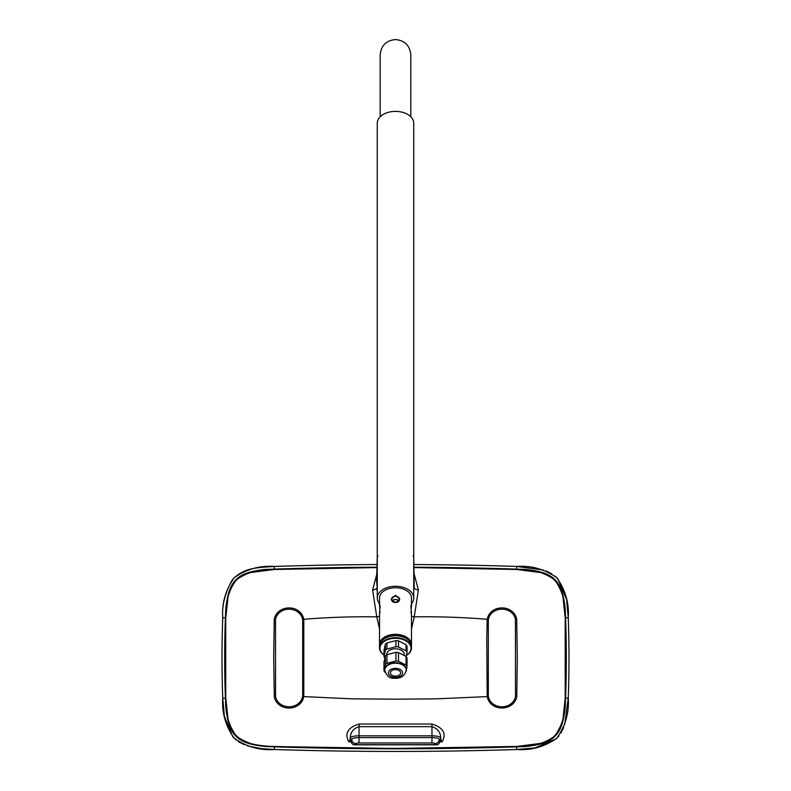 <?xml version="1.0" encoding="UTF-8"?>
<svg xmlns="http://www.w3.org/2000/svg" width="791" height="791" viewBox="0 0 791 791"><rect width="100%" height="100%" fill="white"/><g stroke="black" fill="none" stroke-linecap="round" stroke-linejoin="round"><path stroke-width="1.19" d="M377.04 564.547A3794.823 3794.823 0 0 0 274.299 566.435A3794.823 3794.823 0 0 1 377.04 564.547M414.029 567.216A3792.153 3792.153 0 0 1 516.612 569.105C555.055 570.449 564.072 579.546 565.595 617.85A1093.587 1093.587 0 0 1 565.595 698.107L568.254 698.206A1096.257 1096.257 0 0 0 568.254 617.751A1096.257 1096.257 0 0 1 568.254 698.206L568.254 698.206C569.253 712.671 565.427 726.019 556.775 738.25C544.534 746.803 531.176 750.56 516.701 749.512L516.701 749.512A3794.823 3794.823 0 0 1 274.299 749.512L274.299 749.512C259.844 750.57 246.476 746.813 234.195 738.221C225.583 726.029 221.767 712.691 222.746 698.206L222.746 698.206A1096.257 1096.257 0 0 1 222.746 617.751A1096.257 1096.257 0 0 0 222.746 698.206L224.407 716.339L232.831 736.757L236.025 739.882M285.136 569.075L376.961 567.523L274.398 569.411C263.294 569.787 254.939 570.884 249.323 572.704C238.299 575.502 231.19 583.679 227.986 597.235L225.801 617.86L225.059 657.974L225.801 698.087L227.986 718.712C230.448 731.438 237.557 739.625 249.323 743.253C257.728 745.389 266.083 746.457 274.398 746.467L334.939 747.94L395.5 748.424L516.602 746.467L541.677 743.253C552.701 740.455 559.81 732.278 563.014 718.712L565.258 698.087C566.089 712.335 562.579 725.001 554.748 736.085C543.585 743.936 530.88 747.426 516.602 746.546L394.927 748.484M249.323 743.253C255.068 745.082 263.433 746.18 274.398 746.546L395.5 748.484M386.75 654.78L386.75 654.434A8.75 5.626 0 0 1 396.766 648.867A8.75 5.626 0 0 1 404.25 654.434L404.25 655.502M384.782 669.858A10.718 6.892 0 0 1 384.782 669.631A10.718 6.892 0 0 1 397.042 662.818A10.718 6.892 0 0 1 406.218 669.631A10.718 6.892 0 0 1 406.218 669.858M385.266 672.577L384.93 672.281A11.964 7.692 0 0 1 383.981 670.748L385.375 664.598A11.964 7.692 0 0 1 386.957 663.303L395.945 660.999A11.964 7.692 0 0 1 397.22 661.078A11.964 7.692 0 0 1 398.486 661.236L406.07 665.093L406.07 656.431A11.964 7.692 0 0 1 407.019 657.964L407.019 666.625L406.05 671.559M394.768 676.117A5.102 3.283 180 0 0 400.602 672.874A5.102 3.283 180 0 0 396.232 669.631A5.102 3.283 180 0 0 390.398 672.874A5.102 3.283 180 0 0 394.768 676.117M410.895 611.908C411.508 614.765 411.508 612.946 410.895 606.46L411.201 604.64L411.468 605.491L411.102 609.179M379.898 609.179L379.532 605.491L379.799 604.64L380.105 606.46C379.492 612.946 379.492 614.765 380.105 611.908M399.584 599.38A4.084 3.124 180 0 1 395.5 602.515A4.084 3.124 180 0 1 391.416 599.38A4.084 3.124 180 0 1 395.5 596.256A4.084 3.124 180 0 1 399.584 599.38M399.742 599.281L395.5 602.604L391.258 599.281L395.5 595.227L399.742 599.281M406.327 655.452A15.533 9.986 180 0 0 409.896 644.536A15.533 9.986 180 0 0 395.5 638.307A15.533 9.986 180 0 0 381.302 644.24A15.533 9.986 180 0 0 383.981 654.988M383.981 655.067A15.968 10.263 -0 0 1 379.532 647.958A15.968 10.263 -0 0 1 395.5 637.684A15.968 10.263 -0 0 1 411.468 647.958A15.968 10.263 -0 0 1 406.307 655.512M411.468 647.958L411.468 646.059A15.968 10.263 180 0 0 395.5 635.786A15.968 10.263 180 0 0 379.532 646.059L379.532 647.958M410.43 642.411A15.316 9.848 180 0 0 395.5 634.758A15.316 9.848 180 0 0 380.57 642.411M411.468 605.491L411.468 598.006A15.968 10.263 180 0 0 395.5 587.743A15.968 10.263 180 0 0 379.532 598.006L379.532 605.491M411.429 645.327A15.968 10.263 180 0 0 411.468 644.606A15.968 10.263 180 0 0 395.5 634.333A15.968 10.263 180 0 0 379.532 644.606A15.968 10.263 180 0 0 379.571 645.327M411.468 603.662A18.233 11.717 180 0 0 413.733 598.006A18.233 11.717 180 0 0 395.5 586.289A18.233 11.717 180 0 0 377.267 598.006A18.233 11.717 180 0 0 379.532 603.662M377.267 598.006L377.267 123.109A18.233 11.717 180 0 1 395.5 111.383A18.233 11.717 180 0 1 413.733 123.109L413.733 598.006M414.039 567.572L516.602 569.48L541.677 572.704C535.932 570.865 527.567 569.767 516.602 569.411L516.701 566.435A3794.823 3794.823 0 0 0 413.96 564.547A3794.823 3794.823 0 0 1 516.701 566.435L516.701 566.435C531.157 565.377 544.524 569.144 556.805 577.727C565.417 589.918 569.233 603.256 568.254 617.751L566.593 599.608L557.932 578.933L555.045 576.125M377.979 555.865L377.248 556.577L376.605 581.177L377.267 587.96M413.021 555.865L413.752 556.577L414.177 587.96A4.38 2.155 -174.8 0 0 418.399 590.007L414.217 574.246M350.996 741.305L350.037 741.612L350.977 741.602M350.996 741.78L348.791 741.8L349.612 741.365A1.463 0.969 76.3 0 0 350.037 741.612L348.791 741.8C344.382 733.445 347.813 727.522 359.104 724.022L359.035 726.662C353.369 728.511 350.462 732.258 350.304 737.914A1.463 1.404 16.2 0 0 351.758 739.348L350.996 741.127C351.57 743.856 353.172 745.033 355.792 744.657L435.208 744.657L434.872 743.659A2.917 0.751 180 0 0 431.965 742.967L431.965 737.607L359.035 737.607A7.297 1.889 180 0 0 351.758 739.348A4.38 4.212 -163.8 0 0 356.128 743.659L355.792 744.657L354.111 744.638M440.023 741.602L440.963 741.612L439.242 739.348A7.297 1.889 180 0 0 431.965 737.607L431.965 735.818A8.75 2.264 0 0 1 440.696 737.914A1.463 1.404 163.8 0 1 439.242 739.348A4.38 4.212 163.8 0 1 434.872 743.659M349.612 741.365L350.304 737.914A8.75 2.264 0 0 1 359.035 735.818L359.035 742.967A2.917 0.751 180 0 0 356.128 743.659M440.053 741.216C439.41 743.758 438.076 744.954 436.039 744.815L435.208 744.657C437.828 745.033 439.43 743.856 440.004 741.127L440.004 741.305M441.388 741.365L440.696 737.914C440.538 732.258 437.631 728.511 431.965 726.662L431.896 724.022C443.187 727.512 446.618 733.435 442.209 741.8L440.963 741.612A1.463 0.969 103.7 0 0 441.388 741.365L442.209 741.8L440.004 741.78M359.104 724.022L431.896 724.022M302.676 696.337C299.838 710.12 278.62 710.209 275.555 696.713L275.495 619.442C278.373 605.797 299.829 605.728 302.676 619.61L302.676 696.337L303.803 696.604C300.807 711.732 277.829 711.821 274.309 697.079L273.706 658.092L274.24 619.106C277.562 604.195 300.798 604.097 303.803 619.343L303.803 696.604L351.857 698.839L395.5 699.165L435.287 698.888L487.197 696.604C490.212 711.9 513.537 711.692 516.76 696.851L517.294 657.855L516.691 618.878C513.28 604.205 490.202 604.166 487.197 619.343L486.999 619.294C463.15 617.316 438.896 616.496 414.237 616.851L418.399 590.007M516.602 569.48L516.602 569.411C530.84 568.541 543.526 572.002 554.639 579.773C562.559 590.887 566.109 603.582 565.288 617.86C565.021 610.237 564.27 603.355 563.014 597.235C560.552 584.509 553.443 576.332 541.677 572.704M563.014 597.235L565.199 617.86L565.199 698.087L563.014 718.712M302.676 619.61L304.001 619.294C327.83 617.316 352.084 616.496 376.763 616.851L372.601 590.007L376.783 574.246M249.323 572.704L274.398 569.48L376.961 567.572M565.199 698.087L566 657.974L565.258 617.86L565.595 698.107C564.072 736.411 555.055 745.508 516.612 746.852L516.701 749.512A3794.823 3794.823 0 0 1 274.299 749.512L274.388 746.852C235.945 745.508 226.928 736.411 225.405 698.107L222.746 698.206M274.398 746.467L274.398 746.546C260.16 747.406 247.474 743.955 236.361 736.184C228.441 725.07 224.891 712.375 225.712 698.097L225.405 698.107A1093.587 1093.587 0 0 1 225.405 617.85C226.928 579.546 235.945 570.449 274.388 569.105A3792.153 3792.153 0 0 1 376.971 567.216M516.602 569.411L414.039 567.523M227.986 597.235L225.742 617.86L225.188 637.912L225.742 698.087L225.712 617.86C224.911 603.622 228.421 590.956 236.252 579.872C247.415 572.012 260.12 568.521 274.398 569.411L274.299 566.435C259.824 565.397 246.466 569.154 234.225 577.697C225.573 589.938 221.747 603.286 222.746 617.751L222.746 617.751C221.767 605.797 224.941 593.171 232.267 579.872C242.797 568.66 253.881 568.531 260.832 567.365L274.299 566.435M274.398 746.546L274.388 746.852A3792.153 3792.153 0 0 0 516.612 746.852L516.602 746.546C527.706 746.17 536.061 745.073 541.677 743.253M225.801 698.087L225.742 698.087C225.979 705.72 226.73 712.592 227.986 718.712M413.733 587.96L413.733 592.192M411.874 603.167L411.468 605.293M411.468 616.377L414.237 616.851L411.468 628.855M487.197 696.604L486.772 638.663L487.197 619.343L488.324 619.61C491.162 605.837 512.38 605.748 515.445 619.234L515.505 696.505C512.627 710.15 491.171 710.229 488.324 696.337L487.197 696.604M379.532 628.855L376.763 616.851L379.532 616.377M372.601 590.007A4.38 2.155 174.8 0 0 376.823 587.96L377.267 592.192M379.532 605.293L379.126 603.167M385.375 650.35L385.375 644.2L383.981 650.35L383.981 656.5L385.375 650.35A11.964 7.692 0 0 1 386.957 649.055L395.945 646.751L395.945 640.611A11.964 7.692 0 0 1 398.486 640.848L398.486 646.989L406.07 650.845L406.07 644.695A11.964 7.692 0 0 1 407.019 646.227L407.019 652.377L406.099 656.461M385.375 644.2A11.964 7.692 0 0 1 386.957 642.905L386.957 649.055M395.945 640.611L386.957 642.905M406.07 644.695L398.486 640.848M392.02 601.022A4.084 3.124 180 0 1 398.98 601.022M385.375 664.598L385.375 655.937L383.981 662.087L383.981 670.748M406.07 665.093A11.964 7.692 0 0 1 407.019 666.625M395.945 660.999L395.945 652.338A11.964 7.692 0 0 1 398.486 652.575L398.486 661.236M384.901 658.003A11.964 7.692 0 0 1 383.981 656.5M406.07 650.845A11.964 7.692 0 0 1 407.019 652.377M395.945 646.751A11.964 7.692 0 0 1 398.486 646.989M385.375 655.937A11.964 7.692 0 0 1 386.957 654.641L386.957 663.303M395.945 652.338L386.957 654.641M406.07 656.431L398.486 652.575M384.782 669.631L384.782 670.076A10.718 6.892 0 0 1 397.042 663.263A10.718 6.892 0 0 1 406.218 670.076L406.218 669.631M394.482 677.373A7.079 4.548 0 0 1 388.5 672.221A7.079 4.548 0 0 1 396.518 668.375A7.079 4.548 0 0 1 402.5 673.527A7.079 4.548 0 0 1 394.482 677.373M359.035 735.818L431.965 735.818L431.965 726.662L359.035 726.662L359.035 735.818M431.965 742.967L359.035 742.967M565.199 617.86L568.254 617.751M225.801 617.86L222.746 617.751M488.324 696.337L488.324 619.61M380.184 54.866L380.184 116.742L380.184 54.866C381.094 45.562 386.196 40.46 395.5 39.55C404.804 40.46 409.906 45.562 410.816 54.866L410.816 116.742L410.816 54.866M384.782 670.076C386.492 675.83 389.617 678.54 394.145 678.213C400.869 678.688 404.903 675.979 406.218 670.076M379.532 612.867L379.532 644.606M436.039 744.815L354.961 744.815C352.924 744.954 351.59 743.758 350.947 741.216M551.881 573.841L546.344 571.062M543.476 570.044L516.701 566.435M516.701 749.512L535.003 747.91L556.132 738.873L558.861 735.927M560.878 733.059L563.657 727.413M564.636 724.625L568.254 698.206M238.417 741.661L244.439 744.796M247.553 745.913L261.603 748.672L274.299 749.512M411.468 612.867L411.468 644.606"/></g></svg>
